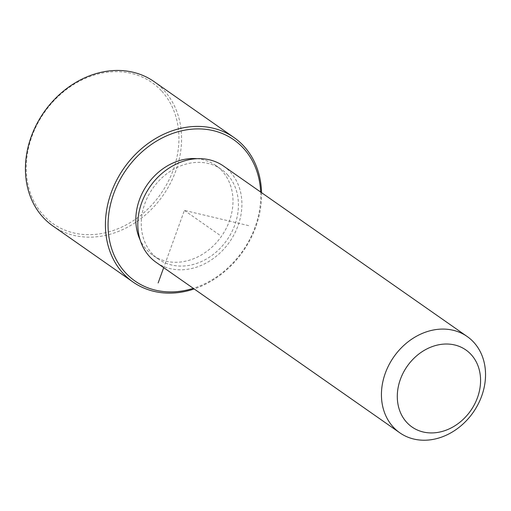 <?xml version="1.0" encoding="UTF-8"?>
<svg xmlns="http://www.w3.org/2000/svg" width="511" height="511" viewBox="0 0 511 511"><rect width="100%" height="100%" fill="white"/><g stroke="black" fill="none" stroke-linecap="round" stroke-linejoin="round"><path stroke-width="0.38" stroke-dasharray="2.56 1.92" d="M196.933 158.697A54.843 45.198 -55 0 1 215.84 165.468A54.843 45.198 -55 0 1 222.093 170.968A54.843 45.198 -55 0 1 218.395 240.336A54.843 45.198 -55 0 1 152.968 255.347A54.843 45.198 -55 0 1 146.721 249.841A54.843 45.198 -55 0 1 140.123 239.902M227.542 174.788A54.843 45.198 -55 0 1 223.85 244.149A54.843 45.198 -55 0 1 158.423 259.16A54.843 45.198 -55 0 1 152.169 253.66A54.843 45.198 -55 0 1 155.868 184.292A54.843 45.198 -55 0 1 221.295 169.282A54.843 45.198 -55 0 1 227.542 174.788M223.543 166.075A58.759 48.424 -55 0 1 230.237 171.971A58.759 48.424 -55 0 1 226.277 246.289A58.759 48.424 -55 0 1 156.174 262.373M260.661 192.04A86.18 71.023 -55 0 1 193.292 288.338M261.543 192.66A88.141 72.639 -55 0 1 194.174 288.951M161.808 91.201A86.18 71.023 -55 0 1 150.758 206.125A86.18 71.023 -55 0 1 43.371 215.144A86.18 71.023 -55 0 1 54.422 100.22A86.18 71.023 -55 0 1 161.808 91.201M154.022 81.581A88.141 72.639 -55 0 1 164.063 90.428A88.141 72.639 -55 0 1 158.123 201.909A88.141 72.639 -55 0 1 52.972 226.028M248.646 225.645L184.407 210.404L163.692 267.63M184.407 210.404L220.765 235.846M158.423 259.16L152.968 255.347M221.295 169.282L215.84 165.468"/><path stroke-width="0.77" d="M140.123 239.902A54.843 45.198 -55 0 1 147.372 184.497A54.843 45.198 -55 0 1 196.933 158.697M399.8 432.804L156.174 262.373A58.759 48.424 -55 0 1 149.48 256.477A58.759 48.424 -55 0 1 153.441 182.152A58.759 48.424 -55 0 1 223.543 166.075L467.169 336.506A58.759 48.424 -55 0 1 473.863 342.402A58.759 48.424 -55 0 1 469.903 416.727A58.759 48.424 -55 0 1 399.8 432.804A58.759 48.424 -55 0 1 393.106 426.909A58.759 48.424 -55 0 1 397.066 352.59A58.759 48.424 -55 0 1 467.169 336.506M471.238 354.672A47.006 38.74 -55 0 1 465.214 417.353A47.006 38.74 -55 0 1 406.635 422.278A47.006 38.74 -55 0 1 412.664 359.591A47.006 38.74 -55 0 1 471.238 354.672M193.292 288.338A86.18 71.023 -55 0 1 125.182 272.376A86.18 71.023 -55 0 1 136.233 157.452A86.18 71.023 -55 0 1 243.626 148.433A86.18 71.023 -55 0 1 260.661 192.04M194.174 288.951A88.141 72.639 -55 0 1 132.969 281.995A88.141 72.639 -55 0 1 122.927 273.149A88.141 72.639 -55 0 1 128.868 161.668A88.141 72.639 -55 0 1 234.019 137.548A88.141 72.639 -55 0 1 244.06 146.389A88.141 72.639 -55 0 1 261.543 192.66M132.969 281.995L52.972 226.028A88.141 72.639 -55 0 1 42.93 217.188A88.141 72.639 -55 0 1 48.877 105.707A88.141 72.639 -55 0 1 154.022 81.581L234.019 137.548M163.692 267.63L158.155 282.928"/></g></svg>
